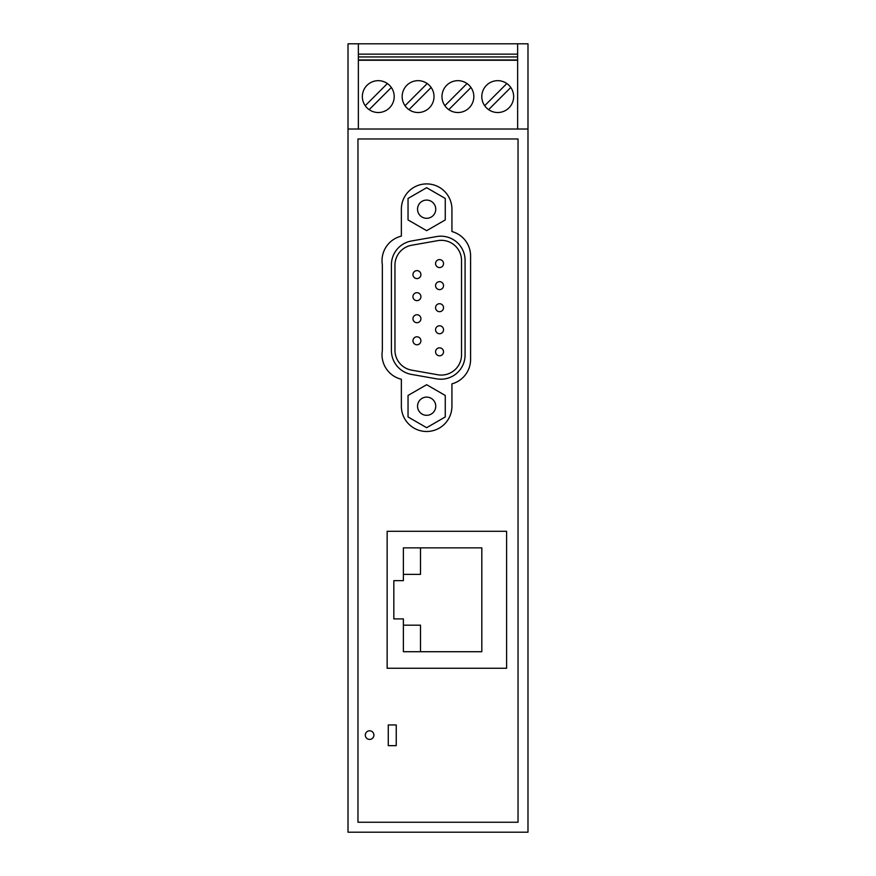 <?xml version="1.0" encoding="UTF-8"?>
<svg xmlns="http://www.w3.org/2000/svg" width="876" height="876" viewBox="0 0 876 876"><rect width="100%" height="100%" fill="white"/><g stroke="black" fill="none" stroke-linecap="round" stroke-linejoin="round"><path stroke-width="1.31" d="M517.639 129.013L517.639 43.8L358.361 43.8L358.361 129.013M517.639 43.8L527.987 43.8L527.987 129.013L348.013 129.013L348.013 43.8L358.361 43.8M527.987 129.013L527.987 832.2L348.013 832.2L348.013 129.013M518.034 822.246L357.966 822.246L357.966 138.966L518.034 138.966L518.034 822.246M387.148 531.294L506.602 531.294L506.602 668.268L387.148 668.268L387.148 531.294M388.276 745.662L388.276 724.956L396.248 724.956L396.248 745.662L388.276 745.662M451.928 209.189A25.284 25.284 0 0 0 426.645 183.905A25.284 25.284 0 0 0 401.361 209.189L401.361 236.137A25.284 25.284 0 0 0 382.352 264.782L382.352 350.608A25.284 25.284 0 0 0 401.361 379.264L401.361 406.201A25.284 25.284 0 0 0 426.645 431.496A25.284 25.284 0 0 0 451.928 406.201L451.928 383.863A25.284 25.284 0 0 0 470.587 359.456L470.587 255.934A25.284 25.284 0 0 0 451.928 231.538L451.928 209.189M369.606 730.803A4.303 4.303 0 0 0 365.303 735.106A4.303 4.303 0 0 0 369.606 739.41A4.303 4.303 0 0 0 373.91 735.106A4.303 4.303 0 0 0 369.606 730.803M358.361 60.236L517.639 60.236M418.093 112.522A15.932 15.932 0 0 1 402.161 96.601A15.932 15.932 0 0 1 418.093 80.669A15.932 15.932 0 0 1 434.014 96.601A15.932 15.932 0 0 1 418.093 112.522M457.907 112.522A15.932 15.932 0 0 1 441.986 96.601A15.932 15.932 0 0 1 457.907 80.669A15.932 15.932 0 0 1 473.839 96.601A15.932 15.932 0 0 1 457.907 112.522M497.732 112.522A15.932 15.932 0 0 0 513.654 96.601A15.932 15.932 0 0 0 497.732 80.669A15.932 15.932 0 0 0 481.8 96.601A15.932 15.932 0 0 0 497.732 112.522M378.268 112.522A15.932 15.932 0 0 1 362.346 96.601A15.932 15.932 0 0 1 378.268 80.669A15.932 15.932 0 0 1 394.2 96.601A15.932 15.932 0 0 1 378.268 112.522M517.639 59.962L358.361 59.962M358.361 56.94L517.639 56.94M358.361 54.148L517.639 54.148M427.203 83.538L405.03 105.711M408.972 109.653L431.145 87.48M467.028 83.538L444.855 105.711M448.797 109.653L470.97 87.48M484.669 105.711L506.843 83.538M510.785 87.48L488.611 109.653M387.389 83.538L365.215 105.711M369.157 109.653L391.331 87.48M439.555 325.773A3.986 3.986 0 0 1 443.53 329.759A3.986 3.986 0 0 1 439.555 333.734A3.986 3.986 0 0 1 435.569 329.759A3.986 3.986 0 0 1 439.555 325.773M439.555 347.838A3.986 3.986 0 0 1 443.53 351.813A3.986 3.986 0 0 1 439.555 355.798A3.986 3.986 0 0 1 435.569 351.813A3.986 3.986 0 0 1 439.555 347.838M416.932 336.8A3.986 3.986 0 0 1 420.918 340.786A3.986 3.986 0 0 1 416.932 344.772A3.986 3.986 0 0 1 412.957 340.786A3.986 3.986 0 0 1 416.932 336.8M439.555 259.592A3.986 3.986 0 0 1 443.53 263.577A3.986 3.986 0 0 1 439.555 267.563A3.986 3.986 0 0 1 435.569 263.577A3.986 3.986 0 0 1 439.555 259.592M416.932 314.747A3.986 3.986 0 0 1 420.918 318.722A3.986 3.986 0 0 1 416.932 322.707A3.986 3.986 0 0 1 412.957 318.722A3.986 3.986 0 0 1 416.932 314.747M403.387 580.668L393.828 580.668L393.828 618.894L403.387 618.894L403.387 651.711L481.822 651.711L481.822 547.861L403.387 547.861L403.387 580.668M420.502 547.861L420.502 574.382L403.387 574.382M403.387 625.19L420.502 625.19L420.502 651.711M465.079 260.391L465.079 354.999A24.21 24.21 0 0 1 436.664 378.848L411.413 374.391A24.21 24.21 0 0 1 391.408 350.553L391.408 264.848A24.21 24.21 0 0 1 411.413 240.999L436.664 236.553A24.21 24.21 0 0 1 465.079 260.391M408.041 395.459L426.645 384.717L445.26 395.459L445.26 416.954L426.645 427.696L408.041 416.954L408.041 395.459M445.26 219.931L426.645 230.673L408.041 219.931L408.041 198.447L426.645 187.705L445.26 198.447L445.26 219.931M431.2 217.073A9.099 9.099 0 0 1 418.761 213.744A9.099 9.099 0 0 1 422.101 201.305A9.099 9.099 0 0 1 434.529 204.634A9.099 9.099 0 0 1 431.2 217.073M461.532 354.78L461.532 260.61A20.225 20.225 0 0 0 437.792 240.637L411.665 245.236A20.225 20.225 0 0 0 394.956 265.154L394.956 350.236A20.225 20.225 0 0 0 411.665 370.154L437.792 374.764A20.225 20.225 0 0 0 461.532 354.78M416.932 270.629A3.986 3.986 0 0 1 420.918 274.604A3.986 3.986 0 0 1 416.932 278.59A3.986 3.986 0 0 1 412.957 274.604A3.986 3.986 0 0 1 416.932 270.629M431.2 414.085A9.099 9.099 0 0 1 418.761 410.756A9.099 9.099 0 0 1 422.101 398.328A9.099 9.099 0 0 1 434.529 401.657A9.099 9.099 0 0 1 431.2 414.085M439.555 289.617A3.986 3.986 0 0 1 435.569 285.642A3.986 3.986 0 0 1 439.555 281.656A3.986 3.986 0 0 1 443.53 285.642A3.986 3.986 0 0 1 439.555 289.617M416.932 292.683A3.986 3.986 0 0 1 420.918 296.668A3.986 3.986 0 0 1 416.932 300.654A3.986 3.986 0 0 1 412.957 296.668A3.986 3.986 0 0 1 416.932 292.683M439.555 303.72A3.986 3.986 0 0 1 443.53 307.695A3.986 3.986 0 0 1 439.555 311.681A3.986 3.986 0 0 1 435.569 307.695A3.986 3.986 0 0 1 439.555 303.72"/></g></svg>
